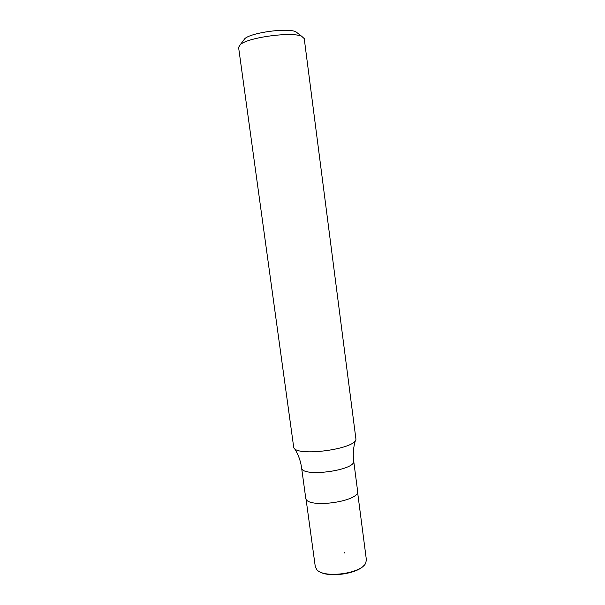 <?xml version="1.0" encoding="UTF-8"?>
<svg xmlns="http://www.w3.org/2000/svg" width="605" height="605" viewBox="0 0 605 605"><rect width="100%" height="100%" fill="white"/><g stroke="black" fill="none" stroke-linecap="round" stroke-linejoin="round"><path stroke-width="0.91" d="M297.94 33.388L295.837 31.762C287.685 27.671 251.703 32.473 244.904 38.561L243.308 40.679M304.239 38.599L301.691 36.292C292.094 31.498 248.443 37.321 240.45 44.467L238.589 47.356L293.705 447.292C295.346 457.297 356.95 449.076 355.914 438.988L304.239 38.599M357.593 490.965C360.64 501.749 305.593 509.092 305.707 497.892L301.577 467.741C301.298 477.768 356.579 470.395 353.675 460.791L357.593 490.965M364.172 565.168C357.638 574.047 327.449 578.077 318.812 571.218M357.555 491.963L366.396 559.912L365.685 563.157C361.245 573.661 323.864 578.645 316.831 569.676L315.296 566.734L306.009 498.845M344.653 552.221L344.638 552.978M244.904 38.561L240.45 44.467M295.837 31.762L301.691 36.292M355.521 440.168C353.403 446.906 352.783 453.78 353.675 460.791M294.393 448.32C298.204 454.272 300.602 460.745 301.577 467.741"/></g></svg>
